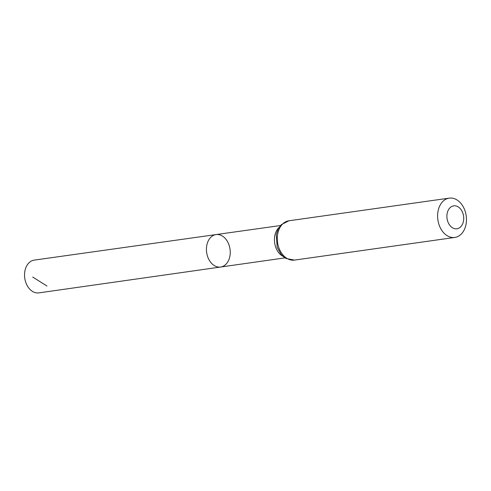 <?xml version="1.0" encoding="UTF-8"?>
<svg xmlns="http://www.w3.org/2000/svg" width="491" height="491" viewBox="0 0 491 491"><rect width="100%" height="100%" fill="white"/><g stroke="black" fill="none" stroke-linecap="round" stroke-linejoin="round"><path stroke-width="0.74" d="M220.631 267.036A16.387 11.809 -98 0 1 206.643 252.46A16.387 11.809 -98 0 1 216.046 234.581A16.387 11.809 -98 0 1 228.033 242.603A16.387 11.809 -98 0 1 228.64 260.255A16.387 11.809 -98 0 1 220.631 267.036A16.387 11.809 -98 0 1 206.643 252.46A16.387 11.809 -98 0 1 216.046 234.581L34.26 260.107A16.547 11.925 -98 0 0 26.158 266.957A16.547 11.925 -98 0 0 26.772 284.786A16.547 11.925 -98 0 0 38.887 292.875L285.044 257.873M462.596 223.994A11.581 8.347 -98 0 1 448.007 222.122A11.581 8.347 -98 0 1 455.323 205.846A11.581 8.347 -98 0 1 462.596 223.994M464.517 229.229A19.855 14.307 -98 0 1 454.807 237.441A19.855 14.307 -98 0 1 437.862 219.784A19.855 14.307 -98 0 1 449.253 198.125A19.855 14.307 -98 0 1 463.78 207.84A19.855 14.307 -98 0 1 464.517 229.229M46.976 286.032L32.707 277.041M283.068 256.363A16.326 11.766 -98 0 1 274.653 242.849A16.326 11.766 -98 0 1 278.992 227.529M294.496 260.095A19.855 14.307 -98 0 1 277.556 242.437A19.855 14.307 -98 0 1 288.941 220.778L281.294 224.663L278.28 228.751L276.28 234.502L277.2 247.286L281.018 254.234L283.516 256.75L286.038 258.469L294.496 260.095L454.807 237.441M280.478 225.535L216.046 234.581M449.253 198.125L288.941 220.778"/></g></svg>
